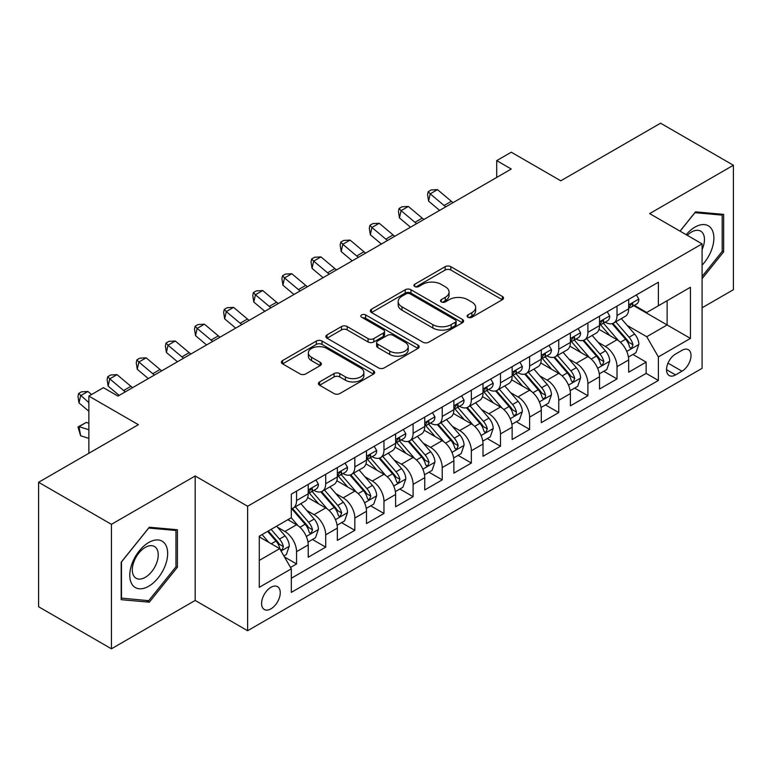 <?xml version="1.0" encoding="UTF-8"?>
<svg xmlns="http://www.w3.org/2000/svg" width="772" height="772" viewBox="0 0 772 772"><rect width="100%" height="100%" fill="white"/><g stroke="black" fill="none" stroke-linecap="round" stroke-linejoin="round"><path stroke-width="1.16" d="M467.948 317.253A2.827 1.631 0 0 0 471.943 317.253L502.331 299.719A4.043 2.335 0 0 0 503.518 298.069A4.043 2.335 0 0 0 502.331 296.419L450.858 266.697A4.043 2.335 0 0 0 445.135 266.697L414.757 284.241A2.827 1.631 0 0 0 413.927 285.399A2.827 1.631 0 0 0 414.757 286.547A2.827 1.631 0 0 0 418.762 286.547L422.689 284.279A12.941 7.469 0 0 1 440.995 284.279L445.28 286.759A12.941 7.469 0 0 1 449.072 292.038A12.941 7.469 0 0 1 445.28 297.326L441.352 299.594A2.827 1.631 0 0 0 440.522 300.752A2.827 1.631 0 0 0 441.352 301.9A2.827 1.631 0 0 0 445.357 301.9L449.285 299.632A12.941 7.469 0 0 1 467.581 299.632L471.875 302.113A12.941 7.469 0 0 1 475.668 307.391A12.941 7.469 0 0 1 471.875 312.679L467.948 314.947A2.827 1.631 0 0 0 467.118 316.105A2.827 1.631 0 0 0 467.948 317.253L467.948 314.947M270.924 608.857A13.182 7.614 120 0 0 279.541 597.238A13.182 7.614 120 0 0 277.524 586.672A13.182 7.614 120 0 0 270.924 587.328A13.182 7.614 120 0 0 262.316 598.947A13.182 7.614 120 0 0 264.333 609.513A13.182 7.614 120 0 0 270.924 608.857M319.608 381.928A4.043 2.335 0 0 0 318.421 383.587A4.043 2.335 0 0 0 319.608 385.238L334.044 393.575A4.043 2.335 0 0 0 339.767 393.575L373.503 374.092A4.043 2.335 0 0 0 374.69 372.442A4.043 2.335 0 0 0 373.503 370.792L322.04 341.07A4.043 2.335 0 0 0 316.317 341.07L282.571 360.553A4.043 2.335 0 0 0 281.394 362.203A4.043 2.335 0 0 0 282.571 363.853L300.018 373.928A4.043 2.335 0 0 0 305.741 373.928L320.177 365.59A4.043 2.335 0 0 0 321.364 363.94A4.043 2.335 0 0 0 320.177 362.29L311.531 357.291A10.818 6.244 0 0 1 308.356 352.872A10.818 6.244 0 0 1 315.034 347.111A10.818 6.244 0 0 1 326.826 348.462L360.707 368.022A10.818 6.244 0 0 1 363.882 372.442A10.818 6.244 0 0 1 357.204 378.212A10.818 6.244 0 0 1 345.412 376.852L339.767 373.59A4.043 2.335 0 0 0 334.044 373.59L319.608 381.928L319.608 385.238M702.086 307.787L733.4 289.712L733.4 165.247L660.571 123.202L560.79 180.802L511.267 152.209L496.705 160.624L511.267 169.029L117.981 396.094L103.419 387.679L88.857 396.094L88.857 453.28M111.429 524.333L111.429 648.798L195.181 600.442L195.181 475.986L111.429 524.333L38.6 482.288L138.381 424.687L88.857 396.094M195.181 475.986L247.619 506.258L702.086 243.875L702.086 368.34L247.619 630.724L247.619 506.258M733.4 165.247L649.648 213.603L702.086 243.875M422.979 342.228A4.043 2.335 0 0 0 428.692 342.228L462.438 322.744A4.043 2.335 0 0 0 463.625 321.094A4.043 2.335 0 0 0 462.438 319.444L410.965 289.732A4.043 2.335 0 0 0 405.252 289.732L371.506 309.205A4.043 2.335 0 0 0 370.319 310.855A4.043 2.335 0 0 0 371.506 312.515L422.979 342.228M362.772 317.871A2.827 1.631 0 0 1 365.648 318.267L365.648 314.908L417.97 345.113A4.043 2.335 0 0 1 419.157 346.763A4.043 2.335 0 0 1 417.97 348.423L384.234 367.897A4.043 2.335 0 0 1 378.512 367.897L327.038 338.184L327.038 334.884A4.043 2.335 0 0 0 325.852 336.534A4.043 2.335 0 0 0 327.038 338.184M327.038 334.884L341.485 326.546A4.043 2.335 0 0 1 347.197 326.546L368.07 338.599A4.043 2.335 0 0 0 373.793 338.599L383.375 333.06A4.043 2.335 0 0 0 384.562 331.41A4.043 2.335 0 0 0 383.375 329.76L361.643 317.215A2.827 1.631 0 0 1 360.813 316.057A2.827 1.631 0 0 1 362.56 314.551A2.827 1.631 0 0 1 365.648 314.908M111.429 648.798L38.6 606.753L38.6 482.288M290.523 567.439L296.564 563.946L284.472 556.969M277.602 527.266L284.916 531.483A16.482 9.515 60 0 1 296.564 551.671L308.221 544.945L308.221 557.22L325.697 547.126L312.438 539.474M306.725 510.446L314.04 514.663A16.482 9.515 60 0 1 325.697 534.851L337.345 528.125L337.345 540.4L354.83 530.306L341.571 522.654M335.859 493.626L343.173 497.843A16.482 9.515 60 0 1 354.83 518.031L366.478 511.305L366.478 523.58L383.964 513.486L370.705 505.834M364.992 476.807L372.307 481.033A16.482 9.515 60 0 1 383.964 501.211L395.611 494.485L395.611 506.76L413.097 496.676L399.838 489.014M394.125 459.987L401.44 464.213A16.482 9.515 60 0 1 413.097 484.391L424.745 477.665L424.745 489.94L442.221 479.856L428.971 472.203M423.259 443.167L430.573 447.393A16.482 9.515 60 0 1 442.221 467.571L453.878 460.845L453.878 473.12L471.354 463.036L458.105 455.383M452.392 426.347L459.707 430.573A16.482 9.515 60 0 1 471.354 450.752L483.011 444.025L483.011 456.3L500.488 446.216L487.238 438.564M481.525 409.527L488.84 413.753A16.482 9.515 60 0 1 500.488 433.932L512.145 427.205L512.145 439.49L529.621 429.396L516.362 421.744M510.659 392.707L517.964 396.933A16.482 9.515 60 0 1 529.621 417.112L541.278 410.386L541.278 422.67L558.754 412.576L545.495 404.924M539.782 375.887L547.097 380.113A16.482 9.515 60 0 1 558.754 400.301L570.402 393.566L570.402 405.85L587.888 395.756L574.629 388.104M568.916 359.067L576.23 363.294A16.482 9.515 60 0 1 587.888 383.481L599.535 376.746L599.535 389.03L617.021 378.936L617.021 366.661A16.482 9.515 -120 0 0 605.364 346.474L598.049 342.257M603.762 371.284L617.021 378.936M308.221 544.945A16.482 9.515 -120 0 0 296.564 524.757L287.821 519.71M337.345 528.125A16.482 9.515 -120 0 0 325.697 507.937L307.681 497.535M366.478 511.305A16.482 9.515 -120 0 0 354.83 491.117L336.814 480.715M395.611 494.485A16.482 9.515 -120 0 0 383.964 474.297L365.947 463.904M424.745 477.665A16.482 9.515 -120 0 0 413.097 457.478L395.081 447.084M453.878 460.845A16.482 9.515 -120 0 0 442.221 440.667L424.204 430.265M483.011 444.025A16.482 9.515 -120 0 0 471.354 423.847L453.338 413.445M512.145 427.205A16.482 9.515 -120 0 0 500.488 407.027L482.471 396.625M541.278 410.386A16.482 9.515 -120 0 0 529.621 390.207L511.604 379.805M570.402 393.566A16.482 9.515 -120 0 0 558.754 373.387L540.738 362.985M599.535 376.746A16.482 9.515 -120 0 0 587.888 356.567L569.871 346.165M681.985 350.343L675.577 354.039A12.767 7.373 120 0 0 667.23 365.301A12.767 7.373 120 0 0 669.189 375.53A12.767 7.373 120 0 0 675.577 374.902L681.985 371.197A12.767 7.373 120 0 0 690.322 359.945A12.767 7.373 120 0 0 688.363 349.706A12.767 7.373 120 0 0 681.985 350.343M259.276 560.414L279.667 548.641L291.324 568.829L291.324 592.375L658.381 380.451L658.381 356.905L646.733 336.717L627.182 325.437M291.324 568.829L259.276 587.328L259.276 536.193L291.324 517.694L291.324 494.148L658.381 282.224L658.381 305.77L690.429 287.271L690.429 338.406L658.381 356.905M313.895 490.355L314.04 490.452A16.482 9.515 60 0 0 322.281 491.262L333.938 484.536A16.482 9.515 -120 0 0 337.345 476.99L337.345 467.571M343.019 473.545L343.173 473.632A16.482 9.515 60 0 0 351.414 474.442L363.072 467.716A16.482 9.515 -120 0 0 366.478 460.17L366.478 450.752M372.152 456.725L372.307 456.812A16.482 9.515 60 0 0 380.548 457.622L392.205 450.896A16.482 9.515 -120 0 0 395.611 443.35L395.611 433.932M401.286 439.905L401.44 439.992A16.482 9.515 60 0 0 409.681 440.802L421.329 434.076A16.482 9.515 -120 0 0 424.745 426.53L424.745 417.112M430.419 423.085L430.573 423.172A16.482 9.515 60 0 0 438.814 423.982L450.462 417.256A16.482 9.515 -120 0 0 453.878 409.71L453.878 400.292M459.552 406.265L459.707 406.352A16.482 9.515 60 0 0 467.948 407.172L479.595 400.436A16.482 9.515 -120 0 0 483.011 392.9L483.011 383.472M488.686 389.445L488.84 389.532A16.482 9.515 60 0 0 497.072 390.352L508.729 383.616A16.482 9.515 -120 0 0 512.145 376.08L512.145 366.661M517.819 372.625L517.964 372.712A16.482 9.515 60 0 0 526.205 373.532L537.862 366.797A16.482 9.515 -120 0 0 541.278 359.26L541.278 349.841M546.952 355.805L547.097 355.892A16.482 9.515 60 0 0 555.338 356.712L566.995 349.986A16.482 9.515 -120 0 0 570.402 342.44L570.402 333.022M576.076 338.985L576.23 339.072A16.482 9.515 60 0 0 584.472 339.892L596.129 333.166A16.482 9.515 -120 0 0 599.535 325.62L599.535 316.202M291.324 578.247L646.145 373.387L646.145 362.116L628.669 372.21L628.669 359.935A16.482 9.515 -120 0 0 617.021 339.748L599.004 329.345M605.209 322.165L605.364 322.252A16.482 9.515 -120 0 0 613.605 323.072A16.482 9.515 -120 0 0 617.021 315.526L617.021 306.108M613.605 323.072L625.252 316.346A16.482 9.515 -120 0 0 628.669 308.8L628.669 299.382M296.564 491.117L296.564 500.536A16.482 9.515 60 0 1 293.148 508.082A16.482 9.515 60 0 1 291.324 508.748M293.148 508.082L304.805 501.356A16.482 9.515 -120 0 0 308.221 493.81L308.221 484.391M325.697 474.297L325.697 483.716A16.482 9.515 60 0 1 322.281 491.262M354.83 457.478L354.83 466.896A16.482 9.515 60 0 1 351.414 474.442M383.964 440.658L383.964 450.086A16.482 9.515 60 0 1 380.548 457.622M413.097 423.847L413.097 433.266A16.482 9.515 60 0 1 409.681 440.802M442.221 407.027L442.221 416.446A16.482 9.515 60 0 1 438.814 423.982M471.354 390.207L471.354 399.626A16.482 9.515 60 0 1 467.948 407.172M500.488 373.387L500.488 382.806A16.482 9.515 60 0 1 497.072 390.352M529.621 356.567L529.621 365.986A16.482 9.515 60 0 1 526.205 373.532M558.754 339.748L558.754 349.166A16.482 9.515 60 0 1 555.338 356.712M587.888 322.928L587.888 332.346A16.482 9.515 60 0 1 584.472 339.892M587.888 383.481L587.888 395.756M558.754 400.301L558.754 412.576M529.621 417.112L529.621 429.396M500.488 433.932L500.488 446.216M471.354 450.752L471.354 463.036M442.221 467.571L442.221 479.856M413.097 484.391L413.097 496.676M383.964 501.211L383.964 513.486M354.83 518.031L354.83 530.306M325.697 534.851L325.697 547.126M296.564 551.671L296.564 563.946M279.667 548.641L259.276 536.868M646.733 336.717L667.124 324.944L667.124 300.723L690.429 287.271M633.764 305.683L690.429 338.406M634.343 305.345L646.733 312.496L658.381 305.77M195.181 600.442L247.619 630.724M496.705 160.624L496.705 177.444M632.895 354.464L646.145 362.116M646.145 373.387L658.381 380.451M702.086 278.673L723.644 251.855L723.644 214.375L695.524 211.856L680.026 231.146M121.185 599.68L149.305 602.189L177.415 567.217L177.415 529.737L149.305 527.218L121.185 562.19L121.185 599.68M722.187 251.016L723.644 251.855M175.958 566.378L177.415 567.217M146.333 600.471L149.305 602.189M469.077 317.659L471.875 316.037A12.941 7.469 0 0 0 475.668 310.759L475.668 307.391M449.072 292.038L449.072 295.406A12.941 7.469 0 0 1 445.28 300.684L442.481 302.306M502.273 299.748L450.858 270.065A4.043 2.335 0 0 0 445.135 270.065L415.886 286.952M462.389 322.773L410.965 293.09A4.043 2.335 0 0 0 405.252 293.09L371.564 312.544M455.287 322.252A2.827 1.631 0 0 0 456.117 321.094A2.827 1.631 0 0 0 455.287 319.936L410.106 293.852A2.827 1.631 0 0 0 406.111 293.852L401.961 296.245A12.941 7.469 0 0 0 398.169 301.534A12.941 7.469 0 0 0 401.961 306.812L432.841 324.645A12.941 7.469 0 0 0 451.147 324.645L455.287 322.252L455.287 325.62A2.827 1.631 0 0 0 456.117 324.462L456.117 321.094M398.169 301.534L398.169 304.892A12.941 7.469 0 0 0 401.961 310.18L401.961 306.812M455.287 325.62L451.147 328.013A12.941 7.469 0 0 1 432.841 328.013L401.961 310.18M327.096 338.213L341.485 329.905L341.485 326.546M384.562 331.41L384.562 334.778A4.043 2.335 0 0 1 383.375 336.428L373.793 341.957A4.043 2.335 0 0 1 368.07 341.957L347.197 329.905A4.043 2.335 0 0 0 341.485 329.905M365.648 318.267L417.922 348.452M389.735 351.106A10.818 6.244 0 0 0 401.527 352.457A10.818 6.244 0 0 0 408.205 346.686A10.818 6.244 0 0 0 405.03 342.266L393.093 335.376A4.043 2.335 0 0 0 387.38 335.376L377.798 340.906A4.043 2.335 0 0 0 376.611 342.556A4.043 2.335 0 0 0 377.798 344.206L389.735 351.106L389.735 354.464A10.818 6.244 0 0 0 401.527 355.815A10.818 6.244 0 0 0 408.205 350.044L408.205 346.686M376.611 342.556L376.611 345.924A4.043 2.335 0 0 0 377.798 347.574L377.798 344.206M389.735 354.464L377.798 347.574M363.882 372.442L363.882 375.8A10.818 6.244 0 0 1 357.204 381.571A10.818 6.244 0 0 1 345.412 380.22L339.767 376.958A4.043 2.335 0 0 0 334.044 376.958L319.656 385.267M308.356 352.872L308.356 356.239A10.818 6.244 0 0 0 311.531 360.659L311.531 357.291M320.119 365.619L311.531 360.659M373.455 374.121L322.04 344.437A4.043 2.335 0 0 0 316.317 344.437L282.629 363.882M628.427 357.04L635.954 352.698L638.869 344.283A10.914 6.301 -120 0 0 634.613 334.035L621.306 318.624M618.633 340.809L603.424 323.198M609.976 335.685L601.147 325.466A26.161 15.102 -120 0 0 600.336 324.549M612.119 323.661L625.581 339.255A10.914 6.301 60 0 1 629.479 346.773L630.27 348.066L631.747 347.854L632.972 344.756A10.914 6.301 -120 0 0 629.074 337.229L615.766 321.818M612.91 323.41L627.375 340.153A5.558 3.213 60 0 1 628.775 342.334L632.972 344.756M636.389 294.923L638.869 299.208A10.914 6.301 60 0 1 636.601 304.043L631.071 307.237A10.914 6.301 -120 0 0 632.972 304.728L632.741 303.753L631.38 304.023L629.479 306.745A10.914 6.301 60 0 1 628.669 308.298M629.035 307.748L629.074 307.748A10.914 6.301 -120 0 0 631.071 307.237M445.801 206.828A20.603 11.889 60 0 1 444.083 205.506L430.207 193.84L428.585 201.106L439.635 210.389M453.087 202.621A20.603 11.889 60 0 1 451.369 201.309L437.483 189.632L430.207 193.84L428.209 191.659L431.123 189.97L437.483 189.632M428.585 201.106L427.563 194.563L428.209 191.659M702.086 265.143A26.779 15.459 120 0 0 713.531 234.08A26.779 15.459 120 0 0 694.945 227.142A26.779 15.459 120 0 0 686.173 234.688M702.086 249.549A18.335 10.586 120 0 0 700.667 231.137A18.335 10.586 120 0 0 691.5 232.044A18.335 10.586 120 0 0 687.254 235.315M680.084 231.175L694.945 212.686L722.187 215.118L722.187 251.44L702.086 276.444M720.382 214.076L722.187 215.118M165.121 565.837A26.779 15.459 120 0 0 158.183 539.966A26.779 15.459 120 0 0 132.321 562.904A26.779 15.459 120 0 0 139.25 588.766A26.779 15.459 120 0 0 165.121 565.837M156.494 563.377A18.335 10.586 120 0 0 154.439 546.499A18.335 10.586 120 0 0 134.048 561.379A18.335 10.586 120 0 0 136.104 578.257A18.335 10.586 120 0 0 156.494 563.377M121.484 598.252L121.484 561.939L148.716 528.048L175.958 530.48L175.958 566.802L148.716 600.684L121.185 598.088M174.154 529.438L175.958 530.48M599.294 373.86L606.821 369.518L609.735 361.103A10.914 6.301 -120 0 0 605.48 350.855L592.172 335.444M589.509 357.629L574.291 340.018M580.843 352.505L572.013 342.276A26.161 15.102 -120 0 0 571.203 341.369M582.985 340.481L596.447 356.066A10.914 6.301 60 0 1 600.346 363.593L601.137 364.886L602.614 364.673L603.839 361.576A10.914 6.301 -120 0 0 599.95 354.049L586.633 338.638M583.777 340.23L598.242 356.973A5.558 3.213 60 0 1 599.651 359.154L603.839 361.576M570.161 390.68L577.688 386.338L580.602 377.923A10.914 6.301 -120 0 0 576.346 367.675L563.039 352.264M560.375 374.449L545.157 356.838M551.719 369.325L542.89 359.096A26.161 15.102 -120 0 0 542.079 358.189M553.852 357.301L567.314 372.886A10.914 6.301 60 0 1 571.212 380.413L572.004 381.706L573.48 381.493L574.706 378.396A10.914 6.301 -120 0 0 570.817 370.869L557.5 355.458M554.643 357.05L569.109 373.793A5.558 3.213 60 0 1 570.518 375.974L574.706 378.396M541.027 407.5L548.554 403.158L551.469 394.743A10.914 6.301 -120 0 0 547.213 384.495L533.906 369.084M531.242 391.269L516.024 373.658M522.586 386.145L513.756 375.916A26.161 15.102 -120 0 0 512.946 375.009M524.719 374.121L538.19 389.706A10.914 6.301 60 0 1 542.079 397.233L542.87 398.526L544.347 398.313L545.341 397.117L545.572 395.216A10.914 6.301 -120 0 0 541.683 387.689L528.376 372.278M525.52 373.87L539.985 390.613A5.558 3.213 60 0 1 541.384 392.794L545.572 395.216M511.894 424.32L519.421 419.978L522.335 411.563A10.914 6.301 -120 0 0 518.089 401.315L504.772 385.903M502.109 408.089L486.891 390.478M493.453 402.965L484.623 392.736A26.161 15.102 -120 0 0 483.812 391.829M495.595 390.941L509.057 406.526A10.914 6.301 60 0 1 512.946 414.053L513.737 415.346L515.213 415.133L516.207 413.937L516.439 412.026A10.914 6.301 -120 0 0 512.55 404.509L499.243 389.098M496.386 390.69L510.852 407.433A5.558 3.213 60 0 1 512.251 409.614L516.439 412.026M607.255 311.743L609.735 316.028A10.914 6.301 60 0 1 607.477 320.863L601.938 324.057A10.914 6.301 -120 0 0 603.839 321.538L603.607 320.573L602.247 320.843L600.346 323.565A10.914 6.301 60 0 1 599.535 325.118M599.902 324.568L599.95 324.568A10.914 6.301 -120 0 0 601.938 324.057M416.668 223.648A20.603 11.889 60 0 1 414.95 222.326L401.073 210.66L399.452 217.926L410.501 227.209M423.953 219.441A20.603 11.889 60 0 1 422.236 218.129L408.349 206.452L401.073 210.66L399.076 208.479L401.99 206.79L408.349 206.452M399.452 217.926L398.429 211.383L399.076 208.479M578.122 328.563L580.602 332.848A10.914 6.301 60 0 1 578.344 337.682L572.805 340.877A10.914 6.301 -120 0 0 574.706 338.358L574.474 337.393L573.113 337.663L571.212 340.384A10.914 6.301 60 0 1 570.402 341.938M570.769 341.388L570.817 341.388A10.914 6.301 -120 0 0 572.805 340.877M387.534 240.468A20.603 11.889 60 0 1 385.826 239.146L371.94 227.479L370.319 234.746L381.368 244.029M394.82 236.261A20.603 11.889 60 0 1 393.102 234.949L379.226 223.272L371.94 227.479L369.942 225.299L372.857 223.61L379.226 223.272M370.319 234.746L369.296 228.203L369.942 225.299M548.998 345.383L551.469 349.668A10.914 6.301 60 0 1 549.21 354.502L543.671 357.697A10.914 6.301 -120 0 0 545.572 355.178L545.341 354.213L543.98 354.483L542.079 357.195A10.914 6.301 60 0 1 541.278 358.748M541.635 358.208L541.683 358.208A10.914 6.301 -120 0 0 543.671 357.697M358.401 257.288A20.603 11.889 60 0 1 356.693 255.966L342.807 244.299L341.185 251.566L352.235 260.849M365.687 253.081A20.603 11.889 60 0 1 363.969 251.768L350.092 240.092L342.807 244.299L340.809 242.109L343.723 240.43L350.092 240.092M341.185 251.566L340.162 245.023L340.809 242.109M519.865 362.203L522.335 366.488A10.914 6.301 60 0 1 520.077 371.322L514.538 374.517A10.914 6.301 -120 0 0 516.439 371.998L516.217 371.033L514.847 371.303L512.946 374.015A10.914 6.301 60 0 1 512.145 375.568M512.502 375.028L512.55 375.028A10.914 6.301 -120 0 0 514.538 374.517M329.268 274.108A20.603 11.889 60 0 1 327.56 272.786L313.673 261.119L312.052 268.386L323.101 277.669M336.553 269.901A20.603 11.889 60 0 1 334.845 268.579L320.959 256.912L313.673 261.119L311.685 258.929L314.59 257.25L320.959 256.912M312.052 268.386L311.029 261.843L311.685 258.929M482.761 441.14L490.297 436.798L493.202 428.383A10.914 6.301 -120 0 0 488.956 418.135L475.639 402.723M472.975 424.909L457.767 407.298M464.319 419.785L455.49 409.556A26.161 15.102 -120 0 0 454.679 408.649M466.462 407.761L479.923 423.345A10.914 6.301 60 0 1 483.812 430.873L484.613 432.166L486.08 431.953L487.315 428.846A10.914 6.301 -120 0 0 483.417 421.329L470.109 405.918M467.253 407.51L481.718 424.253A5.558 3.213 60 0 1 483.118 426.433L487.315 428.846M490.731 379.023L493.202 383.308A10.914 6.301 60 0 1 490.944 388.142L485.414 391.336A10.914 6.301 -120 0 0 487.315 388.818L487.084 387.853L485.713 388.123L483.812 390.835A10.914 6.301 60 0 1 483.011 392.388M483.378 391.848L483.417 391.848A10.914 6.301 -120 0 0 485.414 391.336M300.144 290.928A20.603 11.889 60 0 1 298.426 289.606L284.54 277.939L282.919 285.206L293.968 294.489M307.42 286.721A20.603 11.889 60 0 1 305.712 285.399L291.826 273.732L284.54 277.939L282.552 275.749L285.466 274.07L291.826 273.732M282.919 285.206L281.905 278.653L282.552 275.749M453.637 457.96L461.164 453.618L464.068 445.203A10.914 6.301 -120 0 0 459.822 434.954L446.515 419.543M443.842 441.729L428.634 424.118M435.186 436.595L426.356 426.376A26.161 15.102 -120 0 0 425.546 425.468M437.328 424.581L450.79 440.165A10.914 6.301 60 0 1 454.679 447.683L455.48 448.986L456.956 448.773L458.182 445.666A10.914 6.301 -120 0 0 454.283 438.149L440.976 422.738M438.12 424.32L452.585 441.073A5.558 3.213 60 0 1 453.984 443.253L458.182 445.666M461.598 395.843L464.068 400.128A10.914 6.301 60 0 1 461.81 404.962L456.281 408.156A10.914 6.301 -120 0 0 458.182 405.638L457.95 404.673L456.58 404.943L454.679 407.655A10.914 6.301 60 0 1 453.878 409.208M454.245 408.668L454.283 408.668A10.914 6.301 -120 0 0 456.281 408.156M271.011 307.748A20.603 11.889 60 0 1 269.293 306.426L255.407 294.759L253.795 302.026L264.835 311.309M278.287 303.541A20.603 11.889 60 0 1 276.579 302.219L262.692 290.552L255.407 294.759L253.419 292.569L256.333 290.89L262.692 290.552M253.795 302.026L252.772 295.473L253.419 292.569M424.503 474.78L432.03 470.438L434.945 462.023A10.914 6.301 -120 0 0 430.689 451.774L417.382 436.363M414.709 458.549L399.5 440.937M406.053 453.415L397.223 443.196A26.161 15.102 -120 0 0 396.412 442.288M408.195 441.401L421.657 456.985A10.914 6.301 60 0 1 425.555 464.503L426.347 465.805L427.823 465.593L429.049 462.486A10.914 6.301 -120 0 0 425.15 454.969L411.843 439.558M408.986 441.14L423.452 457.892A5.558 3.213 60 0 1 424.851 460.064L429.049 462.486M432.465 412.653L434.945 416.948A10.914 6.301 60 0 1 432.677 421.773L427.148 424.976A10.914 6.301 -120 0 0 429.049 422.458L428.817 421.493L427.456 421.763L425.555 424.475A10.914 6.301 60 0 1 424.745 426.028M425.111 425.488L425.15 425.488A10.914 6.301 -120 0 0 427.148 424.976M241.877 324.558A20.603 11.889 60 0 1 240.16 323.246L226.273 311.579L224.662 318.846L235.701 328.129M249.163 320.361A20.603 11.889 60 0 1 247.445 319.039L233.559 307.372L226.273 311.579L224.285 309.389L227.2 307.71L233.559 307.372M224.662 318.846L223.639 312.293L224.285 309.389M395.37 491.6L402.897 487.248L405.811 478.843A10.914 6.301 -120 0 0 401.556 468.594L388.248 453.183M385.575 475.369L370.367 457.757M376.919 470.235L368.09 460.015A26.161 15.102 -120 0 0 367.279 459.108M379.062 458.221L392.523 473.805A10.914 6.301 60 0 1 396.422 481.323L397.213 482.616L398.69 482.413L399.915 479.306A10.914 6.301 -120 0 0 396.026 471.788L382.709 456.377M379.853 457.96L394.318 474.712A5.558 3.213 60 0 1 395.727 476.884L399.915 479.306M403.331 429.473L405.811 433.767A10.914 6.301 60 0 1 403.553 438.592L398.014 441.796A10.914 6.301 -120 0 0 399.915 439.278L399.684 438.313L398.323 438.583L396.422 441.294A10.914 6.301 60 0 1 395.611 442.848M395.978 442.308L396.026 442.308A10.914 6.301 -120 0 0 398.014 441.796M212.744 341.378A20.603 11.889 60 0 1 211.026 340.066L197.15 328.399L195.528 335.656L206.578 344.949M220.03 337.181A20.603 11.889 60 0 1 218.312 335.859L204.426 324.192L197.15 328.399L195.152 326.209L198.066 324.529L204.426 324.192M195.528 335.656L194.505 329.113L195.152 326.209M366.237 508.42L373.764 504.068L376.678 495.663A10.914 6.301 -120 0 0 372.422 485.414L359.115 470.003M356.452 492.189L341.234 474.577M347.786 487.055L338.966 476.835A26.161 15.102 -120 0 0 338.146 475.928M349.928 475.041L363.39 490.625A10.914 6.301 60 0 1 367.289 498.143L368.08 499.436L369.556 499.233L370.782 496.126A10.914 6.301 -120 0 0 366.893 488.608L353.576 473.197M350.72 474.78L365.185 491.532A5.558 3.213 60 0 1 366.594 493.704L370.782 496.126M374.198 446.293L376.678 450.587A10.914 6.301 60 0 1 374.42 455.412L368.881 458.607A10.914 6.301 -120 0 0 370.782 456.098L370.55 455.123L369.19 455.403L367.289 458.114A10.914 6.301 60 0 1 366.478 459.668M366.845 459.118L366.893 459.118A10.914 6.301 -120 0 0 368.881 458.607M183.611 358.198A20.603 11.889 60 0 1 181.903 356.886L168.016 345.209L166.395 352.476L177.444 361.759M190.896 354.001A20.603 11.889 60 0 1 189.179 352.679L175.292 341.012L168.016 345.209L166.019 343.029L168.933 341.349L175.292 341.012M166.395 352.476L165.372 345.933L166.019 343.029M337.103 525.24L344.63 520.888L347.545 512.483A10.914 6.301 -120 0 0 343.289 502.225L329.982 486.823M327.318 509.009L312.1 491.388M318.662 503.875L309.833 493.655A26.161 15.102 -120 0 0 309.022 492.739M320.795 491.86L334.266 507.445A10.914 6.301 60 0 1 338.155 514.963L338.947 516.256L340.423 516.053L341.649 512.946A10.914 6.301 -120 0 0 337.76 505.428L324.443 490.017M321.586 491.6L336.061 508.352A5.558 3.213 60 0 1 337.46 510.524L341.649 512.946M345.065 463.113L347.545 467.407A10.914 6.301 60 0 1 345.287 472.232L339.748 475.427A10.914 6.301 -120 0 0 341.649 472.918L341.417 471.943L340.056 472.223L338.155 474.934A10.914 6.301 60 0 1 337.345 476.488M337.711 475.938L337.76 475.938A10.914 6.301 -120 0 0 339.748 475.427M154.477 375.018A20.603 11.889 60 0 1 152.769 373.706L138.883 362.029L137.262 369.296L148.311 378.579M161.763 370.821A20.603 11.889 60 0 1 160.045 369.498L146.169 357.832L138.883 362.029L136.885 359.848L139.8 358.169L146.169 357.832M137.262 369.296L136.239 362.753L136.885 359.848M307.97 542.06L315.497 537.708L318.411 529.303A10.914 6.301 -120 0 0 314.165 519.045L300.848 503.633M298.185 525.828L291.218 517.751M289.529 520.695L288.39 519.382M291.671 508.671L305.133 524.265A10.914 6.301 60 0 1 309.022 531.783L309.813 533.076L311.29 532.873L312.515 529.766A10.914 6.301 -120 0 0 308.626 522.248L295.319 506.837M292.463 508.42L306.928 525.172A5.558 3.213 60 0 1 308.327 527.344L312.515 529.766M315.941 479.933L318.411 484.227A10.914 6.301 60 0 1 316.153 489.052L310.614 492.247A10.914 6.301 -120 0 0 312.515 489.738L312.284 488.763L310.923 489.033L309.022 491.754A10.914 6.301 60 0 1 308.221 493.308M308.578 492.758L308.626 492.758A10.914 6.301 -120 0 0 310.614 492.247M125.344 391.838A20.603 11.889 60 0 1 123.636 390.526L109.749 378.849L108.128 386.116L119.177 395.399M132.63 387.631A20.603 11.889 60 0 1 130.912 386.318L117.035 374.652L109.749 378.849L107.752 376.668L110.666 374.989L117.035 374.652M108.128 386.116L107.105 379.573L107.752 376.668M283.893 555.956L286.364 554.528L289.278 546.122A10.914 6.301 -120 0 0 285.032 535.864L276.646 526.166M268.83 542.388L262.084 534.571M260.396 537.515L259.276 536.222M267.614 531.377L276 541.085A10.914 6.301 60 0 1 279.889 548.602L280.68 549.896L282.156 549.693L283.382 546.586A10.914 6.301 -120 0 0 279.493 539.068L271.117 529.36M268.289 530.991L277.795 541.992A5.558 3.213 60 0 1 279.194 544.163L283.382 546.586M88.857 438.361L80.616 435.775L77.972 426.964L86.281 422.438L88.857 423.249M86.281 422.438L78.995 426.646L88.857 429.743M77.972 426.964L78.995 426.646L80.616 435.775M91.55 394.531L87.902 391.472L80.616 395.669L78.995 402.936L88.857 411.215M88.857 402.598L78.628 393.488L81.533 391.809L87.902 391.472M78.995 402.936L77.972 396.393L78.628 393.488M284.916 531.483L296.564 524.757M314.04 514.663L325.697 507.937M343.173 497.843L354.83 491.117M372.307 481.033L383.964 474.297M401.44 464.213L413.097 457.478M430.573 447.393L442.221 440.667M459.707 430.573L471.354 423.847M488.84 413.753L500.488 407.027M517.964 396.933L529.621 390.207M547.097 380.113L558.754 373.387M576.23 363.294L587.888 356.567M605.364 346.474L617.021 339.748M617.021 315.526L628.669 308.8M296.564 500.536L308.221 493.81M325.697 483.716L337.345 476.99M354.83 466.896L366.478 460.17M383.964 450.086L395.611 443.35M413.097 433.266L424.745 426.53M442.221 416.446L453.878 409.71M471.354 399.626L483.011 392.9M500.488 382.806L512.145 376.08M529.621 365.986L541.278 359.26M558.754 349.166L570.402 342.44M587.888 332.346L599.535 325.62M617.021 366.661L628.669 359.935M668.012 363.139L681.985 371.197M666.545 369.682L675.577 374.902M471.875 316.037L471.875 312.679M441.352 301.9L441.352 299.594M445.28 300.684L445.28 297.326M414.757 286.547L414.757 284.241M445.135 270.065L445.135 266.697M450.858 270.065L450.858 266.697M502.331 299.719L502.331 296.419M371.506 312.515L371.506 309.205M405.252 293.09L405.252 289.732M410.965 293.09L410.965 289.732M462.438 322.744L462.438 319.444M432.841 328.013L432.841 324.645M451.147 328.013L451.147 324.645M347.197 329.905L347.197 326.546M368.07 341.957L368.07 338.599M373.793 341.957L373.793 338.599M383.375 336.428L383.375 333.06M417.97 348.423L417.97 345.113M334.044 376.958L334.044 373.59M339.767 376.958L339.767 373.59M345.412 380.22L345.412 376.852M320.177 365.59L320.177 362.29M282.571 363.853L282.571 360.553M316.317 344.437L316.317 341.07M322.04 344.437L322.04 341.07M373.503 374.092L373.503 370.792M626.758 351.443L638.791 344.495M629.074 337.229L634.613 334.035M620.379 342.257L625.581 339.255M638.791 299.082L628.669 304.93M444.083 205.506L451.369 201.309M631.564 303.907L632.972 304.728M597.624 368.263L609.658 361.315M599.95 354.049L605.48 350.855M591.246 359.077L596.447 356.066M568.501 385.083L580.525 378.135M570.817 370.869L576.346 367.675M562.112 375.896L567.314 372.886M539.367 401.903L551.401 394.955M541.683 387.689L547.213 384.495M532.979 392.716L538.19 389.706M510.234 418.723L522.268 411.775M512.55 404.509L518.089 401.315M503.846 409.536L509.057 406.526M609.658 315.902L599.535 321.75M414.95 222.326L422.236 218.129M602.43 320.727L603.839 321.538M580.525 332.722L570.402 338.57M385.826 239.146L393.102 234.949M573.297 337.547L574.706 338.358M551.401 349.542L541.278 355.39M356.693 255.966L363.969 251.768M544.163 354.367L545.572 355.178M522.268 366.362L512.145 372.21M327.56 272.786L334.845 268.579M515.03 371.187L516.439 371.998M481.101 435.543L493.134 428.595M483.417 421.329L488.956 418.135M474.712 426.356L479.923 423.345M493.134 383.182L483.011 389.03M298.426 289.606L305.712 285.399M485.897 388.007L487.315 388.818M451.967 452.363L464.001 445.415M454.283 438.149L459.822 434.954M445.579 443.176L450.79 440.165M464.001 400.002L453.878 405.85M269.293 306.426L276.579 302.219M456.773 404.827L458.182 405.638M422.834 469.183L434.868 462.235M425.15 454.969L430.689 451.774M416.455 459.996L421.657 456.985M434.868 416.822L424.745 422.67M240.16 323.246L247.445 319.039M427.64 421.647L429.049 422.458M393.701 486.003L405.734 479.055M396.026 471.788L401.556 468.594M387.322 476.807L392.523 473.805M405.734 433.642L395.611 439.48M211.026 340.066L218.312 335.859M398.506 438.467L399.915 439.278M364.567 502.823L376.601 495.875M366.893 488.608L372.422 485.414M358.189 493.626L363.39 490.625M376.601 450.462L366.478 456.3M181.903 356.886L189.179 352.679M369.373 455.287L370.782 456.098M335.444 519.643L347.477 512.695M337.76 505.428L343.289 502.225M329.055 510.446L334.266 507.445M347.477 467.282L337.345 473.12M152.769 373.706L160.045 369.498M340.24 472.097L341.649 472.918M306.31 536.463L318.344 529.515M308.626 522.248L314.165 519.045M299.922 527.266L305.133 524.265M318.344 484.102L308.221 489.94M123.636 390.526L130.912 386.318M311.106 488.917L312.515 489.738M281.056 551.044L289.21 546.325M279.493 539.068L285.032 535.864M271.281 543.806L276 541.085"/></g></svg>
